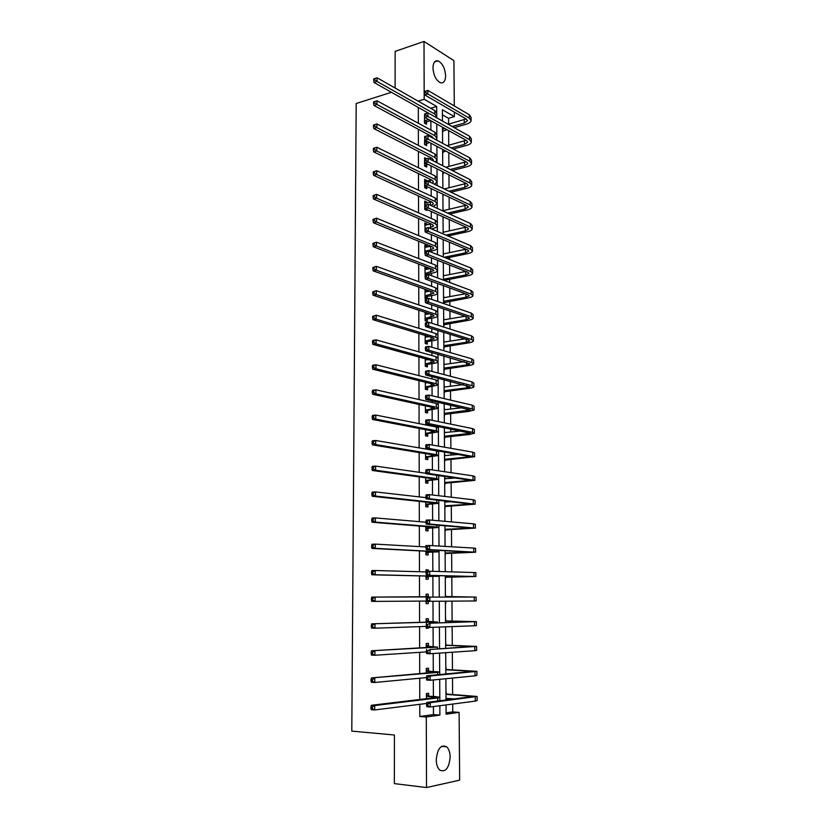 <?xml version="1.0" encoding="UTF-8"?>
<svg xmlns="http://www.w3.org/2000/svg" width="829" height="829" viewBox="0 0 829 829"><rect width="100%" height="100%" fill="white"/><g stroke="black" fill="none" stroke-linecap="round" stroke-linejoin="round"><path stroke-width="1.24" d="M436.241 759.768C437.443 748.556 440.924 744.235 446.686 746.815C448.883 748.95 450.043 752.369 450.157 757.084C449.017 768.317 445.515 772.628 439.66 770.027C437.494 767.872 436.355 764.452 436.241 759.768M432.966 67.916C433.184 62.683 434.852 60.33 437.992 60.859C442.448 63.149 444.986 68.102 445.619 75.719C445.422 81.004 443.722 83.366 440.52 82.796C436.116 80.486 433.598 75.522 432.966 67.916M395.112 88.04L395.153 51.367L424.002 41.45L453.919 60.641L454.282 105.925M454.323 112.102L454.365 116.62L442.385 109.739L442.458 121.024M448.593 124.174L448.551 118.309L454.365 116.62M446.095 712.826L452.758 711.904L452.696 704.059M452.634 694.422L452.51 678.049M452.458 669.801L452.333 652.226M452.282 645.345L452.147 626.6M452.116 621.056L451.971 601.149M451.94 596.932L451.795 576.808M451.764 571.844L451.629 552.984M451.587 546.788L451.463 529.327M451.411 521.907L451.297 505.825M451.235 497.203L451.131 482.478M451.1 478.312L451.09 477.276M451.059 472.675L450.966 459.297M450.935 455.069L450.924 453.038M450.893 448.313L450.8 436.261M450.769 431.971L450.748 428.956M450.717 424.127L450.644 413.381M450.613 409.039L450.582 405.049M450.551 400.106L450.479 390.656M450.448 386.252L450.416 381.309M450.375 376.262L450.323 368.076M450.292 363.61L450.251 357.734M450.209 352.574L450.157 345.652M450.126 341.123L450.085 334.315M450.043 329.051L450.002 323.372M449.971 318.792L449.919 311.062M449.878 305.694L449.846 301.238M449.815 296.595L449.753 287.964M449.712 282.502L449.691 279.238M449.66 274.554L449.587 265.021M449.556 259.456L449.536 257.394M449.505 252.648L449.432 242.234M449.391 236.576L449.38 235.685M449.349 230.887L449.266 219.612M449.194 209.271L449.111 197.136M449.049 187.789L448.955 174.805M448.893 166.442L448.8 152.629M448.748 145.241L448.644 130.599M452.758 711.904L459.111 712.37L459.649 780.162L426.52 787.55L426.282 716.992L439.898 715.075L439.847 705.728M426.52 787.55L394.366 783.612L394.417 735.012L351.797 731.116L356.19 103.511L391.464 92.288M448.551 118.309L442.417 114.816M442.531 132.992L442.893 131.023M442.665 153.966L443.018 151.976M442.79 175.074L443.152 173.064M442.924 196.328L443.287 194.359M443.007 209.468L443.38 210.639M443.049 217.706L443.422 216.98M443.132 230.928L443.515 232.182M443.266 252.534L443.65 253.871M443.401 274.275L443.784 275.694M443.536 296.171L443.919 297.663M443.961 303.642L443.95 302.461M443.67 318.191L444.064 319.776M443.722 326.709L444.085 324.522M443.805 340.367L444.199 342.045M443.857 348.936L444.23 346.729M443.94 362.687L444.334 364.449M444.002 371.309L444.365 369.081M444.085 385.153L444.479 386.998M444.137 393.837L444.51 391.578M444.22 407.764L444.613 409.702M444.271 416.51L444.645 414.22M444.365 430.531L444.758 432.562M444.417 439.329L444.79 437.018M444.499 453.453L444.904 455.577M444.551 462.302L444.924 459.971M444.645 476.52L445.049 478.737M444.696 485.431L445.069 483.079M444.841 508.726L445.214 506.332M445.194 502.053L445.183 501.017M444.986 532.166L445.36 529.752M445.132 555.762L445.505 553.316M445.225 570.362L445.619 571.668M445.277 579.523L445.66 577.057M445.37 594.227L445.774 596.714M445.815 603.439L445.805 601.18M445.515 618.247L445.929 620.745M445.567 627.532L445.961 626.828M445.66 642.434L446.075 644.941M445.815 666.785L446.23 669.293M445.961 691.313L446.375 693.821M446.416 700.018L446.406 698.381M430.821 108.34L418.282 101.211M418.303 107.355L418.344 123.241M418.355 129.293L418.396 145.407M418.407 151.375L418.448 167.727M418.469 173.613L418.51 190.204M418.521 195.996L418.562 212.825M418.572 218.524L418.624 235.612M418.635 241.218L418.676 258.544M418.686 264.057L418.728 281.642M418.749 287.062L418.79 304.896M418.8 310.222L418.852 328.315M418.863 333.538L418.904 351.89M418.914 357.009L418.966 375.641M418.977 380.656L419.028 399.547M419.039 404.459L419.08 423.629M419.101 428.438L419.142 447.878M419.153 452.582L419.205 472.292M419.215 476.893L419.267 496.892M419.277 501.379L419.329 521.659M419.339 526.032L419.391 546.601M419.401 550.87L419.453 571.73M419.464 575.875L419.515 597.015M419.526 601.108L419.578 622.361M419.588 626.631L419.64 647.884M419.65 652.33L419.702 673.594M419.712 678.226L419.764 699.489M419.775 704.308L419.806 716.484L433.474 714.588L433.443 706.567M433.391 696.401L433.318 679.946M433.287 671.283L433.204 653.521M433.173 646.33L433.09 627.304M433.07 621.553L432.976 601.274M432.956 596.953L432.873 576.424M432.842 571.305L432.759 552.135M432.738 545.679L432.655 528.021M432.624 520.249L432.551 504.063M432.51 494.996L432.448 480.271M432.396 469.929L432.344 456.634M432.292 445.038L432.241 433.173M432.21 426.22L432.21 425.267M432.189 420.334L432.137 409.858M432.106 402.5L432.096 400.842M432.075 395.796L432.033 386.708M432.002 378.936L431.992 376.594M431.971 371.433L431.94 363.703M431.899 355.537L431.888 352.512M431.868 347.247L431.836 340.864M431.795 332.294L431.785 328.605M431.754 323.237L431.733 318.17M431.702 309.217L431.681 304.865M431.65 299.393L431.64 295.632M431.598 286.295L431.577 281.29M431.546 275.715L431.536 273.249M431.494 263.518L431.474 257.871M431.443 252.192L431.443 251M431.401 240.907L431.37 234.628M431.298 218.441L431.267 211.54M431.204 196.121L431.173 188.608M431.101 173.955L431.07 165.831M431.039 158.37L431.039 157.831M431.007 151.935L430.966 143.22M430.945 136.795L430.935 136.039M430.914 130.07L430.873 120.754M424.583 115.003L424.448 123.096L426.541 124.246L426.531 122.029M424.821 136.422L424.521 144.495L426.624 145.583L426.614 143.365M426.489 158.702L424.572 157.728L424.593 166.028L426.697 167.075L426.697 164.826M426.748 181.24L426.748 180.359L424.645 179.344L424.676 187.696L426.78 188.691L426.769 186.515M426.831 203.043L426.831 202.069L424.717 201.105L424.749 209.509L426.862 210.462L426.862 209.561M426.914 224.991L426.914 223.923L424.79 223.011L425.153 231.612M426.997 247.083L426.997 245.923L424.862 245.063L424.894 253.581L426.334 253.373L426.334 251.861L425.059 252.13L425.287 255.436L467.794 272.202L468.996 273.394L465.691 274.99L443.432 279.28M427.08 269.321L427.08 268.068L424.945 267.249L425.142 275.891M427.101 274.876L427.101 274.306M427.163 291.715L427.163 290.357L425.018 289.601L425.049 298.233L426.51 298.741M427.194 298.616L427.184 296.637M425.09 312.284L425.122 320.782L427.277 321.465L427.267 319.113M427.246 314.253L427.246 312.989M425.173 335.434L425.204 343.486L427.36 344.108L427.349 341.745M427.329 336.937L427.329 336.087M425.256 358.75L425.277 366.335L427.443 366.915L427.432 364.532M425.329 382.231L425.36 389.34L427.526 389.858L427.515 387.464M425.412 405.868L425.432 412.51L427.619 412.966L427.609 410.562M425.495 429.671L425.515 435.826L427.702 436.23L427.691 433.805M425.578 453.639L425.598 459.307L427.785 459.66L427.785 457.214M425.66 477.773L425.671 482.955L427.878 483.234L427.868 480.779M425.743 502.073L425.754 506.757L427.961 506.985L427.951 504.509M425.982 521.503L425.805 522.208M425.826 526.55L425.837 530.726L428.054 530.892L428.044 528.394M426.52 545.586L425.888 545.555L425.888 546.974M425.909 551.202L425.919 554.86L428.147 554.964L428.137 552.446M428.199 571.233L428.199 569.855L425.971 569.792L425.982 571.906M425.992 576.02L426.002 579.16L428.23 579.202L428.22 576.673M428.303 596.745L428.292 594.196L426.054 594.196L426.065 597.004M426.096 601.066L426.085 603.626L428.324 603.605L428.313 601.284M428.386 621.273L428.375 618.714L426.137 618.766L426.147 622.154M426.168 626.392L426.168 628.268L428.417 628.185L428.417 627.387M428.479 645.967L428.469 643.387L426.22 643.522L426.23 647.49M426.251 651.895L426.552 653.065M428.572 670.848L428.562 668.247L426.303 668.433L426.324 673.003M428.666 695.894L428.655 693.282L426.396 693.531L426.407 698.692M419.806 716.484L426.282 716.992M418.282 101.097L424.189 99.273L424.002 41.45M436.717 112.64L436.686 106.454L424.189 99.273M439.805 697.251L439.702 679.314M439.671 671.925L439.567 653.097M439.536 646.765L439.432 627.066M439.401 621.791L439.297 601.232M439.277 596.994L439.163 576.3M439.142 571.482L439.038 551.813L428.531 552.238L425.919 553.606M439.007 546.052L438.904 527.503M438.873 520.799L438.779 503.358M438.738 495.732L438.655 479.38M438.603 470.841L438.531 455.567M438.5 451.463L438.5 450.914M438.479 446.126L438.406 431.909M438.375 427.785L438.375 426.489M438.344 421.588L438.282 408.417M438.251 404.272L438.24 402.241M438.22 397.226L438.158 385.091M438.137 380.925L438.116 378.159M438.095 373.04L438.033 361.921M438.013 357.734L437.992 354.252M437.961 349.019L437.909 338.906M437.888 334.698L437.867 330.502M437.836 325.165L437.795 316.046M437.764 311.818L437.743 306.927M437.712 301.487L437.671 293.342M437.65 289.093L437.619 283.508M437.588 277.964L437.546 270.782M437.525 266.513L437.494 260.254M437.463 254.607L437.432 248.379M437.411 244.089L437.37 237.156M437.339 231.415L437.318 226.13M437.297 221.82L437.256 214.214M437.225 208.38L437.194 204.017M437.173 199.696L437.132 191.437M437.101 185.509L437.08 182.059M437.059 177.717L437.018 168.815M436.976 162.785L436.966 160.246M436.945 155.873L436.893 146.339M436.862 140.225L436.852 138.567M436.831 134.184L436.779 124.029M436.748 117.811L436.738 117.034M446.043 704.93L446.106 714.204L459.111 712.37M442.499 127.2L442.593 143.293M442.634 149.375L442.738 165.717M442.769 171.707L442.873 188.287M442.904 194.183L443.007 211.022M443.049 216.815L443.152 233.902M443.183 239.602L443.297 256.949M443.328 262.555L443.432 280.15M443.474 285.653L443.577 303.518M443.619 308.916L443.722 327.041M443.753 332.336L443.867 350.74M443.898 355.931L444.012 374.594M444.043 379.682L444.168 398.614M444.199 403.599L444.313 422.811M444.344 427.681L444.458 447.183M444.489 451.94L444.613 471.722M444.645 476.364L444.769 496.436M444.79 500.965L444.914 521.327M444.945 525.741L445.069 546.404M445.1 550.694L445.225 571.658M445.256 575.834L445.38 597.077M445.411 601.191L445.536 622.548M445.567 626.838L445.701 648.195M445.722 652.682L445.857 674.039M445.888 678.702L446.012 700.07M430.821 108.216L436.686 106.454M433.474 714.588L439.898 715.075M424.645 180.898L426.748 180.359M424.717 202.587L426.831 202.069M424.8 224.41L426.914 223.923M424.873 246.379L426.997 245.923M424.945 268.492L427.08 268.068M425.018 290.761L427.163 290.357M425.101 313.165L426.852 312.865M425.173 335.724L425.795 335.631M425.971 569.886L428.199 569.855M426.085 603.585L428.324 603.605M426.168 628.133L428.417 628.185M424.448 120.879L428.593 119.49M430.676 120.64L426.904 121.749L424.852 123.314M432.541 115.449L373.993 82.475L373.672 80.372L374.905 79.957L374.915 78.486L373.682 78.9L373.672 80.372M374.915 78.486L377.091 77.791L434.81 110.609L436.769 113.386L436.779 116.288M377.091 77.791L377.081 81.46L434.831 114.07L436.779 116.827L436.468 117.656M374.905 79.957L377.081 81.46L373.993 82.475M424.811 120.599L426.904 121.749M424.51 91.47L424.51 92.9L425.754 92.516L425.754 91.076L424.51 91.47L427.826 90.382L427.837 93.978L469.328 118.174L471.09 120.744C470.799 122.184 469.183 123.334 466.24 124.215L454.23 127.635M446.997 129.687L442.52 131.303M448.251 124.267L466.085 118.93M442.51 129.283L444.986 128.578M452.23 126.505L464.261 123.075L467.483 120.765L466.292 119.055L424.738 94.941L424.51 92.9M425.754 91.076L427.826 90.382L469.297 114.744L471.059 117.335L471.09 120.236M425.754 92.516L427.837 93.978L424.738 94.941M442.52 130.35L443.256 130.754M424.521 142.256L427.329 141.293M429.422 142.401L424.862 144.671M430.655 136.899L431.712 136.464M433.246 137.997L431.93 136.578L373.9 105.449L373.578 103.376L374.812 102.983L374.822 101.501L373.578 101.894L373.578 103.376M373.578 101.894L377.008 100.775L434.924 132.246L436.883 134.899L436.893 137.852M374.822 101.501L377.008 100.775L376.988 104.475L434.935 135.728L436.893 138.36L436.033 139.78M374.812 102.983L376.988 104.475L373.9 105.449M424.883 141.977L426.976 143.085M424.593 163.779L425.919 163.251M429.287 158.878L431.629 158.132M428.013 164.297L424.883 166.163M432.966 160.743L433.349 160.028L432.033 158.339L373.796 128.578L373.475 126.536L374.718 126.163L374.729 124.671L373.485 125.055L373.475 126.536M373.485 125.055L376.915 123.925L435.028 154.018L436.997 156.567L437.007 159.562M374.729 124.671L376.915 123.925L376.905 127.656L435.049 157.531L437.007 160.049L435.36 161.956M374.718 126.163L376.905 127.656L373.796 128.578M424.956 163.5L427.059 164.556M424.583 113.946L424.593 115.397L425.837 115.024L425.826 113.573L424.583 113.946L427.919 112.858L427.93 116.474L469.546 139.666L471.318 142.122C471.027 143.5 469.401 144.609 466.447 145.448L453.297 149.013M445.805 151.054L442.655 152.246M447.09 145.697L466.136 140.298M442.634 150.298L443.795 149.987M451.287 147.945L464.458 144.36L467.691 142.142L466.509 140.495L424.811 117.397L424.593 115.397M425.826 113.573L427.919 112.858L469.515 136.215L471.286 138.681L471.318 141.635M425.837 115.024L427.93 116.474L424.811 117.397M442.645 151.313L443.38 151.707M424.666 136.578L424.666 138.039L425.919 137.676L425.909 136.225L424.666 136.578L428.002 135.479L428.013 139.127L469.774 161.292L471.546 163.645C471.245 164.961 469.618 166.018 466.654 166.816L452.23 170.546M444.458 172.556L442.779 173.334M445.774 167.261L466.167 161.8M450.22 169.52L464.654 165.779L467.908 163.665L466.717 162.09L424.894 140.008L424.666 138.039M425.909 136.225L428.002 135.479L469.732 157.821L471.504 160.184L471.546 163.178M425.919 137.676L428.013 139.127L424.894 140.008M442.779 172.422L443.515 172.795M424.655 181.603L431.526 179.945M426.707 186.484L424.894 187.8M432.199 183.147L433.453 181.852L432.127 180.245L373.692 151.873L373.371 149.873L374.625 149.521L374.625 148.018L373.382 148.37L373.371 149.873M373.382 148.37L376.822 147.241L435.142 175.945L437.111 178.37L437.121 181.406M374.625 148.018L376.822 147.241L376.812 150.992L435.152 179.468L437.132 181.872L434.396 184.204M374.625 149.521L376.812 150.992L373.692 151.873M424.728 203.374L431.37 201.903M425.681 209.032L424.904 209.582M430.987 205.54L433.557 203.82L432.23 202.297L373.599 175.333L373.268 173.375L374.521 173.033L374.532 171.52L373.278 171.862L373.268 173.375M373.278 171.862L376.739 170.722L435.246 198.007L437.225 200.317L437.246 203.406M374.532 171.52L376.739 170.722L376.718 174.494L435.266 201.561L437.246 203.841L433.101 206.504M374.521 173.033L376.718 174.494L373.599 175.333M429.318 227.985L433.66 225.944L432.334 224.493L373.496 198.97L373.164 197.033L374.428 196.722L374.428 195.198L373.174 195.509L373.164 197.033M424.8 225.301L431.184 223.996M373.174 195.509L376.646 194.369L376.635 198.172L435.38 223.799L437.36 225.965C437.059 227.063 435.494 227.944 432.655 228.617L431.443 228.887M374.428 195.198L376.646 194.369L435.36 220.224L437.339 222.41L437.36 225.54M374.428 196.722L376.635 198.172L373.496 198.97M424.738 159.365L424.749 160.836L426.002 160.494L425.992 159.033L424.956 159.116L428.096 158.266L428.106 161.935L469.991 183.064L471.774 185.302C471.473 186.556 469.836 187.561 466.862 188.328L451.017 192.214M444.282 188.971L466.178 183.447M448.997 191.24L464.862 187.333L468.126 185.323L466.924 183.82L424.966 162.774L424.749 160.836M425.992 159.033L428.096 158.266L469.96 179.561L471.732 181.82L471.763 184.857M426.002 160.494L428.106 161.935L424.966 162.774M424.821 182.318L424.821 183.8L426.085 183.478L426.075 181.997L425.039 182.007L428.178 181.209L428.199 184.898L470.219 204.981L472.002 207.105C471.701 208.297 470.064 209.25 467.079 209.975L449.619 214.027M443.007 210.721L466.157 205.229M447.598 213.105L465.069 209.032L468.344 207.126L467.141 205.696L425.049 185.696L424.821 183.8M426.075 181.997L428.178 181.209L470.178 201.457L471.96 203.602L472.002 206.68M426.085 183.478L428.199 184.898L425.049 185.696M424.894 205.426L424.904 206.918L426.168 206.608L426.158 205.126L425.111 205.074L428.272 204.307L428.292 208.027L470.447 227.032L472.229 229.053C471.929 230.172 470.281 231.084 467.287 231.768L448.012 235.985M443.142 232.265L466.085 227.146M445.971 235.115L465.276 230.876L468.561 229.063L467.359 227.716L425.132 208.784L424.904 206.918M426.158 205.126L428.272 204.307L470.406 223.488L472.198 225.519L472.229 228.649M426.168 206.608L428.292 208.027L425.132 208.784M424.976 228.7L424.987 230.193L426.251 229.913L426.251 228.41L425.194 228.286L428.365 227.571L428.386 231.312L470.675 249.239L472.468 251.135C472.157 252.203 470.509 253.052 467.504 253.705L446.137 258.088M443.277 253.943L465.971 249.208M444.095 257.27L465.483 252.866L468.779 251.156L467.577 249.881L425.204 232.027L424.987 230.193M426.251 228.41L428.365 227.571L470.634 245.674L472.426 247.591L472.457 250.762M426.251 229.913L428.386 231.312L425.204 232.027M425.059 252.13L428.458 251L428.469 254.772L470.903 271.601L472.696 273.373C472.395 274.378 470.737 275.176 467.722 275.777L444.064 280.389M443.411 275.767L465.784 271.415M426.334 251.861L428.458 251L470.862 268.005L472.665 269.808L472.696 273.031M426.334 253.373L428.469 254.772L425.287 255.436M443.432 280.015L444.189 280.295M425.142 275.725L425.142 277.249L426.427 277L426.417 275.477L425.142 275.725L425.36 275.218L428.552 274.586L428.562 278.389L471.131 294.098L472.934 295.766C472.623 296.689 470.955 297.445 467.939 298.005L443.577 302.709M443.546 297.735L465.525 293.756M443.567 301.269L465.908 297.269L469.224 295.777L468.012 294.668L425.37 279.01L425.142 277.249M426.417 275.477L428.552 274.586L471.09 290.482L472.893 292.171L472.934 295.435M426.427 277L428.562 278.389L425.37 279.01M443.567 301.953L444.323 302.222M425.215 299.497L425.225 301.02L426.51 300.792L426.5 299.259L425.215 299.497L425.443 298.937L428.645 298.347L428.655 302.171L471.359 316.761L473.172 318.295C472.862 319.165 471.193 319.849 468.157 320.377L443.712 324.771M443.681 319.849L465.183 316.243M443.702 323.403L466.116 319.693L469.452 318.305L468.23 317.279L425.453 302.751L425.225 301.02M426.5 299.259L428.645 298.347L471.328 313.113L473.131 314.678L473.162 317.994M426.51 300.792L428.655 302.171L425.453 302.751M443.702 324.035L444.468 324.284M425.298 323.434L425.308 324.968L426.593 324.761L426.593 323.217L425.298 323.434L425.526 322.813L428.738 322.274L428.759 326.129L471.597 339.569L473.411 340.988C473.1 341.776 471.421 342.418 468.375 342.895L443.847 346.968M443.816 342.097L464.727 338.885M443.836 345.683L466.333 342.273L469.67 340.999L468.458 340.045L425.536 326.657L425.308 324.968M426.593 323.217L428.738 322.274L471.556 335.9L473.369 337.341L473.4 340.709M426.593 324.761L428.759 326.129L425.536 326.657M443.847 346.263L444.603 346.491M425.381 347.538L425.391 349.082L426.686 348.895L426.676 347.341L425.381 347.538L425.609 346.864L428.831 346.367L428.852 350.252L471.836 362.532L473.649 363.827C473.338 364.553 471.649 365.133 468.592 365.568L443.981 369.319M443.95 364.501L464.136 361.672M443.981 368.107L466.54 364.998L469.898 363.838L425.619 350.729L425.391 349.082M426.676 347.341L428.831 346.367L471.794 358.833L473.608 360.149L473.649 363.568M426.686 348.895L428.852 350.252L425.619 350.729M443.981 368.636L444.748 368.843M425.464 371.806L425.474 373.371L426.769 373.195L426.769 371.63L425.464 371.806L425.691 371.081L428.925 370.636L428.945 374.542L472.064 385.651L473.887 386.822C473.577 387.475 471.888 387.993 468.82 388.397L444.126 391.806M444.095 387.05L463.359 384.625M444.116 390.677L466.758 387.879L470.126 386.822L425.702 374.988L425.474 373.371M426.769 371.63L428.925 370.636L472.033 381.931L473.846 383.122L473.887 386.583M426.769 373.195L428.945 374.542L425.702 374.988M444.116 391.164L444.883 391.35M425.546 396.262L425.557 397.837L426.862 397.682L426.852 396.107L425.546 396.262L425.774 395.485L429.028 395.081L429.039 399.018L472.302 408.925L474.136 409.972L469.038 411.371L444.261 414.448M444.23 409.754L462.323 407.723M444.251 413.402L470.364 409.972L425.785 399.402L425.557 397.837M426.852 396.107L429.028 395.081L472.271 405.184L474.095 406.241L474.126 409.764M426.862 397.682L429.039 399.018L425.785 399.402M444.261 413.837L445.028 414.003M425.64 420.894L425.64 422.469L426.945 422.334L426.945 420.749L425.64 420.894L425.857 420.054L429.121 419.702L429.142 423.66L472.54 432.355L474.375 433.277L469.266 434.5L444.406 437.246M444.375 432.603L460.914 430.976M444.396 436.282L470.592 433.277L425.868 424.002L425.64 422.469M426.945 420.749L429.121 419.702L472.509 428.593L474.333 429.526L474.375 433.09M426.945 422.334L429.142 423.66L425.868 424.002M444.396 436.655L445.173 436.8M425.723 445.691L425.723 447.287L427.039 447.173L427.028 445.577L425.723 445.691L425.94 444.8L429.215 444.499L429.235 448.489L474.623 456.738L444.541 460.188M444.51 455.608L458.924 454.396M444.541 459.307L470.831 456.738L425.961 448.779L425.723 447.287M427.028 445.577L429.215 444.499L472.748 452.157L474.582 452.966L474.623 456.582M427.039 447.173L429.235 448.489L425.961 448.779M444.541 459.629L445.308 459.753M425.805 470.675L425.816 472.281L427.132 472.188L427.122 470.582L425.805 470.675L426.033 469.722L429.318 469.473L429.329 473.494L474.872 480.364L444.686 483.286M444.655 478.758L456.012 477.97M444.676 482.488L471.059 480.364L426.044 473.732L425.816 472.281M427.122 470.582L429.318 469.473L472.996 475.887L474.83 476.571L474.872 480.24M427.132 472.188L429.329 473.494L426.044 473.732M444.686 482.758L445.453 482.861M451.422 501.711L444.862 502.073M425.888 495.846L425.899 497.462L427.215 497.39L427.215 495.763L425.888 495.846L426.116 494.83L429.422 494.633L429.432 498.685L475.121 504.156L444.831 506.54M444.821 505.825L471.297 504.156L426.127 498.871L425.899 497.462M427.215 495.763L429.422 494.633L473.235 499.783L475.079 500.333L475.121 504.053M427.215 497.39L429.432 498.685L426.127 498.871M444.821 506.042L445.598 506.125M425.982 521.192L425.982 522.83L427.308 522.767L427.308 521.14L425.982 521.192L426.199 520.125L429.515 519.97L429.536 524.052L475.369 528.104L444.976 529.959M444.966 529.327L471.535 528.104L426.22 524.187L425.982 522.83M427.308 521.14L429.515 519.97L473.483 523.845L475.328 524.26L475.369 528.032M427.308 522.767L429.536 524.052L426.22 524.187M444.966 529.482L445.753 529.544M426.065 546.726L426.075 548.373L427.401 548.332L427.401 546.694L426.065 546.726L426.293 545.596L429.619 545.503L429.629 549.606L475.628 552.218L445.121 553.523M445.111 552.984L471.774 552.218L426.303 549.7L426.075 548.373M427.401 546.694L429.619 545.503L473.732 548.083L475.587 548.342L475.628 552.176M427.401 548.332L429.629 549.606L426.303 549.7M445.111 553.078L445.898 553.119M426.158 572.456L426.158 574.103L427.495 574.093L427.495 572.435L426.158 572.456L426.386 571.254L429.723 571.212L429.733 575.357L475.877 576.507L445.266 577.253M445.256 576.797L472.022 576.497L426.396 575.388L426.158 574.103M427.495 572.435L429.723 571.212L475.846 572.601L475.877 576.487M427.495 574.093L429.733 575.357L426.396 575.388M445.256 576.839L446.043 576.86M445.38 596.517L472.219 597.025L426.469 597.108L476.095 597.035L446.168 596.911M427.588 598.372L426.241 598.362L426.251 600.03L427.588 600.041L427.588 598.372L429.816 597.118L429.836 601.294L476.136 600.963L476.095 597.035M427.588 600.041L429.836 601.294L426.489 601.274L426.251 600.03M426.241 598.362L426.469 597.108M424.883 251.27L430.634 249.871L433.764 248.203L432.427 246.845L373.392 222.763L373.06 220.877L374.325 220.566L374.335 219.032L373.071 219.343L373.06 220.877M424.873 247.363L430.945 246.234M373.071 219.343L376.553 218.182L376.542 222.017L435.494 246.192L437.474 248.223C437.184 249.26 435.608 250.099 432.748 250.731L429.495 251.415M374.335 219.032L376.553 218.182L435.474 242.586L437.463 244.648L437.474 247.83M374.325 220.566L376.542 222.017L373.392 222.763M425.267 251.011L426.355 251.446M424.966 273.508L433.878 270.617L432.531 269.342L373.288 246.741L372.957 244.876L374.221 244.596L374.231 243.052L372.967 243.332L372.957 244.876M424.945 269.57L430.624 268.617M372.967 243.332L376.459 242.172L376.449 246.037L435.598 268.731L437.598 270.637C437.297 271.611 435.712 272.389 432.852 272.99L427.474 274.047L425.909 275.114M374.231 243.052L376.459 242.172L435.588 265.104L437.577 267.042L437.598 270.275M374.221 244.596L376.449 246.037L373.288 246.741M425.339 273.249L427.474 274.047M425.039 295.891L433.981 293.186L432.634 291.995L373.185 270.876L372.853 269.062L374.128 268.793L374.128 267.239L372.863 267.508L372.853 269.062M425.028 291.932L430.241 291.134M372.863 267.508L376.366 266.337L376.356 270.223L435.712 291.414L437.712 293.207C437.411 294.108 435.826 294.844 432.956 295.393L427.557 296.388L425.049 298.057M374.128 267.239L376.366 266.337L435.702 287.777L437.691 289.58L437.712 292.855M374.128 268.793L376.356 270.223L373.185 270.876M425.422 295.642L427.557 296.388M425.111 318.429L434.085 315.901L432.738 314.792L373.081 295.197L372.749 293.414L374.024 293.176L374.024 291.601L372.76 291.849L372.749 293.414M425.101 314.44L429.764 313.818M372.76 291.849L376.273 290.678L376.262 294.596L435.826 314.264L437.836 315.922C437.536 316.761 435.94 317.434 433.059 317.953L427.65 318.864L425.122 320.522M374.024 291.601L376.273 290.678L435.816 310.595L437.816 312.264L437.836 315.6M374.024 293.176L376.262 294.596L373.081 295.197M425.495 318.181L427.65 318.864M425.194 341.113L434.199 338.771L432.842 337.755L372.977 319.693L372.646 317.953L373.92 317.725L373.931 316.15L372.646 316.377L372.646 317.953M425.184 337.092L429.184 336.647M372.646 316.377L376.179 315.186L376.169 319.134L435.94 337.268L437.961 338.792C437.65 339.569 436.054 340.191 433.163 340.657L427.733 341.507L425.204 343.123M373.931 316.15L376.179 315.186L435.93 333.569L437.94 335.113L437.95 338.491M373.92 317.725L376.169 319.134L372.977 319.693M425.578 340.864L427.733 341.507M425.267 363.952L434.303 361.796L432.945 360.864L372.863 344.367L372.532 342.667L373.817 342.46L373.827 340.864L372.542 341.071L372.532 342.667M425.256 359.91L428.448 359.631M372.542 341.071L372.884 340.398L376.086 339.88L376.076 343.859L436.054 360.418L438.075 361.817C437.774 362.522 436.168 363.092 433.266 363.516L427.816 364.294L425.277 365.89M425.256 359.765L425.94 359.993M373.827 340.864L376.086 339.88L436.044 356.698L438.054 358.118L438.075 361.548M373.817 342.46L376.076 343.859L372.863 344.367M425.65 363.713L427.816 364.294M425.35 386.946L434.417 384.977L433.059 384.138L372.76 369.216L372.428 367.558L373.713 367.371L373.724 365.765L372.428 365.952L372.428 367.558M425.339 382.874L427.536 382.77M372.428 365.952L372.781 365.226L375.993 364.76L375.972 368.76L436.178 383.734L438.199 384.998L427.899 387.236L425.36 388.801M425.339 382.635L426.21 382.946M373.724 365.765L375.993 364.76L436.158 379.993L438.178 381.267L438.199 384.749M373.713 367.371L375.972 368.76L372.76 369.216M425.733 386.708L427.899 387.236M425.432 410.086L434.531 408.324L433.163 407.567L372.656 394.252L372.314 392.635L373.61 392.469L373.62 390.853L372.325 391.019L372.314 392.635M425.412 405.992L426.355 406.075M372.325 391.019L372.667 390.231L375.9 389.817L375.879 393.848L436.292 407.215L438.323 408.334L427.992 410.324L425.432 411.868M373.62 390.853L375.9 389.817L436.272 403.443L438.303 404.583L438.323 408.117M373.61 392.469L375.879 393.848L372.656 394.252M425.816 409.858L427.992 410.324M425.505 433.391L434.634 431.826L433.266 431.163L372.542 419.474L372.211 417.899L373.506 417.754L373.506 416.127L372.211 416.272L372.211 417.899M372.211 416.272L372.563 415.422L375.796 415.06L375.786 419.122L436.406 430.852L438.448 431.836L428.075 433.577L425.515 435.09M373.506 416.127L375.796 415.06L436.396 427.049L438.427 428.054L438.448 431.65M373.506 417.754L375.786 419.122L372.542 419.474M425.888 433.163L428.075 433.577M425.588 456.862L434.748 455.484L433.37 454.924L372.439 444.883L372.097 443.349L373.402 443.225L373.402 441.588L372.107 441.712L372.097 443.349M372.107 441.712L372.449 440.8L375.703 440.489L375.682 444.572L436.531 454.655L438.572 455.494L428.168 456.986L425.588 458.468M373.402 441.588L375.703 440.489L436.51 450.831L438.551 451.691L438.572 455.339M373.402 443.225L375.682 444.572L372.439 444.883M425.971 456.634L428.168 456.986M425.671 480.478L434.862 479.307L433.484 478.841L372.325 470.478L371.983 468.986L373.288 468.882L373.299 467.235L371.993 467.338L371.983 468.986M371.993 467.338L372.345 466.364L375.599 466.105L375.589 470.23L436.645 478.623L438.696 479.317L428.251 480.561L425.671 482.012M373.299 467.235L375.599 466.105L425.971 473.255M373.288 468.882L375.589 470.23L372.325 470.478M426.054 480.26L428.251 480.561M425.743 504.27L434.976 503.296L433.588 502.923L372.211 496.27L371.869 494.82L373.185 494.737L373.185 493.068L371.879 493.151L371.869 494.82M371.879 493.151L372.231 492.125L375.506 491.908L375.485 496.063L436.769 502.757L438.821 503.307L428.344 504.291L425.754 505.721M373.185 493.068L375.506 491.908L425.93 497.649M373.185 494.737L375.485 496.063L372.211 496.27M426.137 504.053L428.344 504.291M425.826 528.218L433.702 527.182L372.107 522.249L371.755 520.84L373.071 520.778L373.081 519.109L371.765 519.161L371.755 520.84M371.765 519.161L372.117 518.073L375.402 517.918L375.392 522.104L436.893 527.057L438.955 527.472L428.438 528.187L425.837 529.586M373.081 519.109L375.402 517.918L425.982 522.218M373.071 520.778L375.392 522.104L372.107 522.249M426.22 528.011L428.438 528.187M425.909 552.332L433.816 551.606L371.993 548.425L371.641 547.057L372.967 547.026L372.967 545.337L371.651 545.378L371.641 547.057M371.651 545.378L372.003 544.218L375.309 544.114L426.065 546.974M372.967 545.337L375.309 544.114L375.288 548.332L439.08 551.793M372.967 547.026L375.288 548.332L371.993 548.425M426.303 552.135L428.531 552.238M425.992 576.621L433.93 576.207L371.879 574.798L371.527 573.481L372.853 573.461L372.863 571.761L371.537 571.782L371.527 573.481M371.537 571.782L371.889 570.559L375.205 570.507L375.185 574.756L439.215 576.29L428.614 576.466L426.002 577.803M372.863 571.761L375.205 570.507L426.261 571.917M372.853 573.461L375.185 574.756L371.879 574.798M426.386 576.414L428.614 576.466M426.458 596.942L371.775 597.098L426.065 596.745M427.868 601.274L426.085 602.165M426.054 595.616L428.697 596.942M372.749 598.393L371.423 598.383L371.413 600.092L372.739 600.103L372.749 598.393L375.102 597.108L375.081 601.388L426.448 601.066M372.739 600.103L375.081 601.388L371.765 601.367L371.413 600.092M371.423 598.383L371.775 597.098M426.541 621.543L434.137 621.916L371.661 623.833L437.36 621.968L426.147 621.335M426.137 620.102L428.79 621.481M372.635 625.221L371.309 625.19L371.299 626.921L372.635 626.952L372.635 625.221L374.998 623.905L374.988 628.216L426.386 626.382M372.635 626.952L374.988 628.216L371.651 628.144L371.299 626.921M371.309 625.19L371.661 623.833M426.634 646.319L434.241 647.003L371.547 650.775L437.494 647.117L426.23 646.102M426.23 644.755L428.883 646.185M372.532 652.257L371.185 652.205L371.185 653.946L372.522 653.998L372.532 652.257L374.895 650.91L374.884 655.252L426.427 651.884M372.522 653.998L374.884 655.252L371.527 655.117L371.185 653.946M371.185 652.205L371.547 650.775M445.525 620.538L446.323 620.952L445.536 620.973M445.536 621.035L472.468 621.615L429.919 623.221L476.354 621.626L446.323 620.952M427.681 624.496L426.334 624.475L426.334 626.154L427.681 626.175L427.681 624.496L429.919 623.221L429.94 627.418L474.53 625.76L476.395 625.584L476.354 621.657M427.681 626.175L429.94 627.418L426.572 627.346L426.334 626.154M426.334 624.475L426.562 623.149M445.681 644.724L446.468 645.149L445.681 645.2M445.681 645.325L472.717 646.392L430.023 649.511L476.613 646.402L446.468 645.149M427.774 650.817L426.427 650.765L426.427 652.464L427.785 652.516L427.774 650.817L430.023 649.511L430.044 653.739L474.779 650.713L476.654 650.382L476.613 646.454M427.785 652.516L430.044 653.739L426.666 653.604L426.427 652.464M426.427 650.765L426.655 649.387M426.717 671.262L434.365 672.278L371.433 677.935L437.619 672.443L439.712 671.956L426.313 671.044M426.313 669.583L428.976 671.065M372.418 679.5L371.071 679.428L371.06 681.179L372.408 681.251L372.418 679.5L374.791 678.122L374.77 682.495L426.51 677.573M372.408 681.251L374.77 682.495L371.413 682.298L371.06 681.179M371.071 679.428L371.433 677.935M445.826 669.076L446.624 669.511L445.826 669.583M445.826 669.77L472.965 671.324L426.738 675.822L430.127 675.998L476.882 671.345L446.624 669.511M445.857 673.708L448.147 673.822M427.868 677.334L426.51 677.262L426.52 678.972L427.878 679.044L427.868 677.334L430.127 675.998L430.147 680.257L475.038 675.832L476.924 675.355L476.882 671.428M427.878 679.044L430.147 680.257L426.759 680.07L426.52 678.972M426.51 677.262L426.738 675.822M426.8 696.391L435.888 697.303L434.479 697.728L371.319 705.292L374.687 705.541L437.743 697.945L439.847 697.303L434.79 696.495L426.396 696.153M426.396 694.588L429.07 696.122M372.304 706.95L370.946 706.857L370.946 708.619L372.294 708.722L372.304 706.95L374.687 705.541L374.667 709.956L426.686 703.438M372.294 708.722L374.667 709.956L371.299 709.697L370.946 708.619M370.946 706.857L371.319 705.292M445.981 693.593L446.779 694.049L445.981 694.142M445.981 694.391L473.214 696.443L426.831 702.443L430.241 702.681L477.141 696.464L446.779 694.049M446.002 698.35L455.017 698.951M427.971 704.059L426.603 703.956L426.614 705.676L427.971 705.78L427.971 704.059L430.241 702.681L430.251 706.971L475.297 701.127L477.183 700.505L477.141 696.578M427.971 705.78L430.251 706.971L426.852 706.733L426.614 705.676M426.603 703.956L426.831 702.443M434.81 110.609L434.831 114.07M464.219 119.677L464.261 123.075M469.297 114.744L469.328 118.174M434.924 132.246L434.935 135.728M430.241 158.619L430.241 159.365M435.028 154.018L435.049 157.531M464.427 140.94L464.458 144.36M469.515 136.215L469.546 139.666M464.623 162.339L464.654 165.779M469.732 157.821L469.774 161.292M430.334 180.328L430.344 182.245M435.142 175.945L435.152 179.468M430.427 202.172L430.438 205.291M435.246 198.007L435.266 201.561M430.52 224.172L430.541 227.706M435.36 220.224L435.38 223.799M464.831 183.872L464.862 187.333M469.96 179.561L469.991 183.064M465.038 205.551L465.069 209.032M470.178 201.457L470.219 204.981M465.245 227.364L465.276 230.876M470.406 223.488L470.447 227.032M465.452 249.332L465.483 252.866M470.634 245.674L470.675 249.239M465.66 271.435L465.691 274.99M470.862 268.005L470.903 271.601M465.867 293.88L465.908 297.269M471.09 290.482L471.131 294.098M466.085 316.554L466.116 319.693M471.328 313.113L471.359 316.761M466.302 339.372L466.333 342.273M471.556 335.9L471.597 339.569M466.52 362.356L466.54 364.998M471.794 358.833L471.836 362.532M466.737 385.485L466.758 387.879M472.033 381.931L472.064 385.651M466.955 408.78L466.976 410.904M472.271 405.184L472.302 408.925M467.183 432.23L467.193 434.095M472.509 428.593L472.54 432.355M467.401 455.846L467.421 457.442M472.748 452.157L472.789 455.95M467.629 479.618L467.639 480.944M472.996 475.887L473.027 479.711M467.857 503.555L467.867 504.612M473.235 499.783L473.276 503.638M468.084 527.658L468.095 528.436M473.483 523.845L473.525 527.721M473.732 548.083L473.773 551.979M473.981 572.476L474.022 576.404M474.229 597.046L474.271 600.994M430.614 246.306L430.634 249.871M435.474 242.586L435.494 246.192M430.707 268.648L430.728 272.181M435.588 265.104L435.598 268.731M430.811 291.342L430.821 294.647M435.702 287.777L435.712 291.414M430.904 314.191L430.914 317.258M435.816 310.595L435.826 314.264M431.007 337.196L431.018 340.014M435.93 333.569L435.94 337.268M431.101 360.356L431.111 362.936M436.044 356.698L436.054 360.418M431.204 383.682L431.215 386.003M436.158 379.993L436.178 383.734M431.298 407.163L431.308 409.236M436.272 403.443L436.292 407.215M431.401 430.8L431.412 432.624M436.396 427.049L436.406 430.852M431.505 454.613L431.505 456.168M436.51 450.831L436.531 454.655M431.608 478.582L431.608 479.877M436.634 475.235L436.645 478.623M431.712 502.726L431.712 503.752M436.759 500.063L436.769 502.757M431.816 527.037L431.816 527.793M436.883 525.078L436.893 527.057M437.007 550.269L437.007 551.534M437.132 575.637L437.132 576.176M437.36 621.968L437.37 622.807M432.323 646.516L432.323 647.117M437.494 647.117L437.494 648.713M474.489 621.781L474.53 625.76M469.204 646.102L469.214 646.734M474.737 646.703L474.779 650.713M432.427 671.552L432.427 672.454M437.619 672.443L437.629 674.806M469.442 670.91L469.442 671.842M474.996 671.791L475.038 675.832M432.531 696.764L432.541 697.966M437.743 697.945L437.753 701.085M469.67 695.894L469.691 697.127M475.255 697.065L475.297 701.127M446.686 746.815L441.608 746.328M437.992 60.859L434.531 61.999M438.676 475.525L438.696 479.183M438.81 500.291L438.821 503.203M438.945 525.244L438.955 527.389M439.069 550.373L439.08 551.741M439.204 575.689L439.215 576.269M439.453 621.833L439.453 622.734M439.588 646.858L439.598 648.579M439.722 672.05L439.733 674.609M439.847 697.427L439.867 700.826"/></g></svg>
